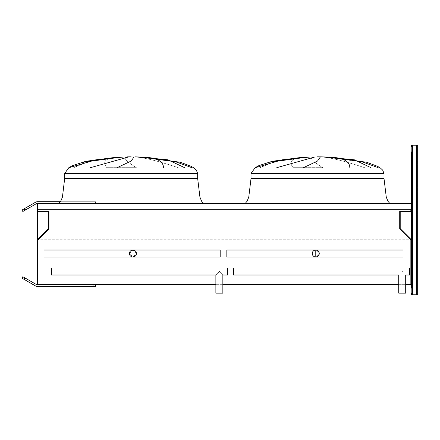 <?xml version="1.0" encoding="UTF-8"?>
<svg xmlns="http://www.w3.org/2000/svg" width="440" height="440" viewBox="0 0 440 440"><rect width="100%" height="100%" fill="white"/><g stroke="black" fill="none" stroke-linecap="round" stroke-linejoin="round"><path stroke-width="0.33" stroke-dasharray="2.2 1.65" d="M90.448 167.673L128.502 156.992L90.448 167.673L128.502 156.992L133.996 156.992L131.175 161.051L117.101 167.673M84.508 162.052L73.706 167.673L91.779 160.204L116.023 157.273L91.779 160.204L73.706 167.673L91.779 160.204L116.023 157.273L121.693 157.003M123.778 156.992C106.761 157.113 101.123 160.677 106.865 167.673C101.123 160.677 106.761 157.113 123.778 156.992L95.948 159.814L69.069 167.673L95.948 159.814L123.778 156.992C106.761 157.113 101.123 160.677 106.865 167.673L136.383 167.673C125.037 160.507 122.309 156.948 128.2 156.992C122.309 156.948 125.037 160.507 136.383 167.673C125.037 160.507 122.309 156.948 128.2 156.992C122.309 156.948 125.037 160.507 136.383 167.673L106.865 167.673C101.123 160.677 106.761 157.113 123.778 156.992L95.948 159.814L69.069 167.673M163.471 167.673C163.411 160.507 155.139 156.948 138.661 156.992C155.139 156.948 163.411 160.507 163.471 167.673C163.411 160.507 155.139 156.948 138.661 156.992L131.175 156.865M176.402 162.052L138.474 156.992L176.402 162.052M133.996 156.992C142.373 157.113 157.124 160.677 178.255 167.673C157.124 160.677 142.373 157.113 133.996 156.992L131.175 161.051L133.996 156.992C142.373 157.113 157.124 160.677 178.255 167.673C157.124 160.677 142.373 157.113 133.996 156.992L131.175 156.992L133.996 156.992M140.316 156.992L168.053 159.814L184.58 167.673L168.053 159.814L140.316 156.992L168.053 159.814L184.58 167.673M131.175 203.379L58.036 203.379L131.175 203.379M276.788 167.673L314.842 156.992L276.788 167.673L314.842 156.992L320.342 156.992L317.515 161.051L303.441 167.673M270.848 162.052L260.046 167.673L278.119 160.204L302.363 157.273L278.119 160.204L260.046 167.673L278.119 160.204L302.363 157.273L308.033 157.003M310.118 156.992C293.101 157.113 287.463 160.677 293.205 167.673C287.463 160.677 293.101 157.113 310.118 156.992L282.288 159.814L255.415 167.673L282.288 159.814L310.118 156.992C293.101 157.113 287.463 160.677 293.205 167.673L322.724 167.673C311.377 160.507 308.649 156.948 314.54 156.992C308.649 156.948 311.377 160.507 322.724 167.673C311.377 160.507 308.649 156.948 314.54 156.992C308.649 156.948 311.377 160.507 322.724 167.673L293.205 167.673C287.463 160.677 293.101 157.113 310.118 156.992L282.288 159.814L255.415 167.673M349.811 167.673C349.75 160.507 341.484 156.948 325.006 156.992C341.484 156.948 349.75 160.507 349.811 167.673C349.75 160.507 341.484 156.948 325.006 156.992L317.515 156.865M362.742 162.052L324.819 156.992L362.742 162.052M320.342 156.992C328.713 157.113 343.464 160.677 364.595 167.673C343.464 160.677 328.713 157.113 320.342 156.992L317.515 161.051L320.342 156.992C328.713 157.113 343.464 160.677 364.595 167.673C343.464 160.677 328.713 157.113 320.342 156.992L317.515 156.992L320.342 156.992M326.656 156.992L354.398 159.814L370.92 167.673L354.398 159.814L326.656 156.992L354.398 159.814L370.92 167.673M317.515 203.379L390.654 203.379L317.515 203.379M37.669 239.448L37.34 239.784L37.34 203.379L37.34 211.772L37.669 211.772M411.021 211.772L411.351 211.772L411.351 203.379L37.34 203.379L37.34 211.772L48.477 211.772L48.477 228.646L37.34 239.784L37.34 284.829L411.351 284.829L411.351 239.784L411.021 239.448M411.351 203.379L37.34 203.379L95.519 203.379L95.519 201.713L95.519 203.379L93.027 203.379L95.519 203.379L95.519 201.713L60.423 201.713L95.519 201.713L95.519 203.379L93.027 203.379L93.027 201.713L37.34 201.713A3.322 3.322 0 0 0 35.679 202.158L22 210.056L22.831 211.497L36.509 203.599A1.661 1.661 0 0 1 37.34 203.379L93.027 203.379L93.027 201.713L95.519 201.713L37.34 201.713A3.322 3.322 0 0 0 35.679 202.158L22 210.056L22.831 211.497L36.509 203.599A1.661 1.661 0 0 1 37.34 203.379L411.351 203.379L411.351 211.772L400.213 211.772L400.213 228.646L411.351 239.784L411.351 284.829L411.351 203.379L411.351 243.606L411.351 239.784L37.34 239.784L37.34 284.829A1.661 1.661 0 0 1 36.509 284.609L22.831 276.711L22 278.152L35.679 286.044A3.322 3.322 0 0 0 37.34 286.49L95.519 286.49L95.519 284.829L37.34 284.829A1.661 1.661 0 0 1 36.509 284.609L22.831 276.711L22 278.152L24.162 279.395L22 278.152L22.831 276.711L24.992 277.959L24.162 279.395L35.679 286.044A3.322 3.322 0 0 0 37.34 286.49L95.519 286.49L95.519 284.829L95.519 286.49L93.027 286.49L93.027 284.829L95.519 284.829L37.34 284.829L37.34 239.784L411.351 239.784L411.351 284.829L411.351 203.379L411.351 243.606L411.021 243.606L411.021 203.709L37.669 203.709L37.669 209.941M215.87 284.829L222.849 284.829M398.717 284.829L405.697 284.829M410.85 209.941L410.85 203.874L37.835 203.874L37.835 209.941M215.87 284.328L222.849 284.328M398.717 284.328L405.697 284.328M37.835 239.987L37.835 284.328L410.85 284.328L410.85 239.987L399.713 228.85L399.713 211.272L410.85 211.272L410.85 203.874L37.835 203.874L37.835 211.272L48.972 211.272L48.972 228.85L37.835 239.987M411.351 149.353L411.351 146.861L411.351 149.353M411.351 290.648L411.351 288.156L411.351 290.648M411.351 294.8L411.351 145.2L418 145.2L411.351 145.2L417.5 145.2L411.351 145.2L411.351 294.8L418 294.8L418 145.2L411.351 145.2L411.351 294.8L412.682 294.8L411.351 294.8L412.682 294.8L411.851 294.8L411.851 145.2L417.5 145.2L411.851 145.2L411.851 294.8L416.669 294.8L411.851 294.8L411.851 145.2L411.851 294.8L417.5 294.8L417.5 145.2L417.5 294.8L411.351 294.8M417.5 291.979L418 291.979L417.5 291.979L418 291.979L418 289.317L418 291.979L418 289.317L418 291.979L418 289.317L418 291.979L418 289.317L417.5 289.317L417.5 291.979L417.5 289.317L417.5 291.979L417.5 289.317L417.5 291.979L417.5 289.317L418 289.317L417.5 289.317M417.5 150.684L418 150.684L417.5 150.684L418 150.684L418 148.022L418 150.684L418 148.022L418 150.684L418 148.022L417.5 148.022L417.5 150.684L417.5 148.022L417.5 150.684L417.5 148.022L417.5 150.684L417.5 148.022L418 148.022L417.5 148.022M411.851 149.353L411.851 146.861L411.851 149.353M411.851 290.648L411.851 288.156L411.851 290.648M412.682 294.8L418 294.8L418 145.2L418 294.8L411.851 294.8L411.851 145.2L411.851 294.8L417.5 294.8L417.5 145.2L417.5 294.8L416.669 294.8L418 294.8L412.682 294.8L412.682 145.2M31.471 206.509L25.713 209.836L31.471 206.509L25.713 209.836L24.877 208.395L30.635 205.068L24.877 208.395L30.635 205.068L24.877 208.395L25.713 209.836L31.471 206.509L30.635 205.068L31.471 206.509M30.635 283.135L24.877 279.812L30.635 283.135L24.877 279.812L30.635 283.135L31.471 281.699L25.713 278.372L31.471 281.699L25.713 278.372L31.471 281.699L30.635 283.135M24.877 279.812L25.713 278.372L24.877 279.812L35.679 286.044A3.322 3.322 0 0 0 37.34 286.49L93.027 286.49L93.027 284.829L37.34 284.829L95.519 284.829M36.509 284.609L24.992 277.959L24.162 279.395L24.992 277.959M37.34 201.713A3.322 3.322 0 0 0 35.679 202.158L24.162 208.808L24.992 210.249L22.831 211.497L22 210.056L24.162 208.808L24.992 210.249L36.509 203.599M411.851 151.844L411.351 151.844L411.851 151.844L411.351 151.844L411.351 146.861L411.351 151.844L411.351 146.861L411.851 146.861M411.851 293.139L411.351 293.139L411.851 293.139L411.351 293.139L411.351 288.156L411.351 293.139L411.351 288.156L411.851 288.156M418 149.353L418 148.022L418 149.353M417.5 294.8L417.5 145.2L417.5 294.8M411.021 209.941L411.021 203.709L37.669 203.709L37.669 243.606L37.34 243.606M411.351 284.829L37.34 284.829L411.351 284.829M403.04 257.004L403.04 250.019M226.837 257.004L226.837 250.019M315.772 257.004L319.259 253.512L315.772 250.019M409.69 275.022L409.69 268.043M233.486 275.022L233.486 268.043M398.717 293.139L405.697 293.139M136.411 253.512L132.918 250.019L129.426 253.512L132.918 257.004L136.411 253.512M220.187 250.019L220.187 257.004M43.989 250.019L43.989 257.004M227.667 268.043L227.667 275.022M219.357 271.53C223.504 275.677 223.504 275.677 219.357 271.53C215.215 275.677 215.215 275.677 219.357 271.53M51.469 268.043L51.469 275.022M215.87 293.139L222.849 293.139M131.175 173.454L64.68 173.454L131.175 173.454M131.175 178.442L64.68 178.442L197.665 178.442L64.68 178.442L197.665 178.442L64.68 178.442L62.414 197.203L60.726 201.24L59.345 202.889L58.036 203.379L59.345 202.889L60.726 201.24L62.414 197.203L64.68 178.442L62.414 197.203L60.726 201.24L59.345 202.889L58.036 203.379M317.515 173.454L384.005 173.454L317.515 173.454M317.515 178.442L384.005 178.442L251.026 178.442L384.005 178.442L251.026 178.442L317.515 178.442L251.026 178.442L248.754 197.203L247.066 201.24L245.685 202.889L244.376 203.379L245.685 202.889L247.066 201.24L248.754 197.203L251.026 178.442L248.754 197.203L247.066 201.24L245.685 202.889L244.376 203.379M128.502 156.992L131.175 156.992L128.502 156.992M314.842 156.992L317.515 156.992L314.842 156.992M251.026 178.442L251.026 173.454L251.026 178.442L251.026 173.454L255.178 167.673L251.026 173.454L384.005 173.454L384.005 178.442L251.026 178.442L384.005 178.442L386.276 197.203L387.965 201.24L389.345 202.889L390.654 203.379L389.345 202.889L387.965 201.24L386.276 197.203L384.005 178.442L386.276 197.203L387.965 201.24L389.345 202.889L390.654 203.379M197.665 178.442L197.665 173.454L197.665 178.442L197.665 173.454L64.68 173.454L68.838 167.673L64.68 173.454L64.68 178.442L197.665 178.442L199.936 197.203L201.625 201.24L203.005 202.889L204.314 203.379L203.005 202.889L201.625 201.24L199.936 197.203L197.665 178.442L199.936 197.203L201.625 201.24L203.005 202.889L204.314 203.379M416.669 294.8L416.669 145.2M93.027 201.713L93.027 203.379L93.027 201.713M93.027 284.829L93.027 286.49M24.992 210.249L24.162 208.808M135.328 156.865L131.175 156.833M321.673 156.865L317.515 156.833M64.68 173.454L64.68 178.442L64.68 173.454L68.838 167.673M384.005 173.454L384.005 178.442L384.005 173.454"/><path stroke-width="0.66" d="M64.68 173.454L64.68 178.442L197.665 178.442L197.665 173.454L196.356 170.176L194.337 168.262L191.334 166.375L180.351 162.267L142.621 157.08L180.351 162.267L191.334 166.375L194.337 168.262L196.356 170.176L197.665 173.454L196.356 170.176L194.337 168.262L191.334 166.375L180.351 162.267L142.621 157.08L180.351 162.267L191.334 166.375L194.337 168.262L196.356 170.176L197.665 173.454L64.68 173.454L68.838 167.673L72.54 165.616L85.927 161.277L116.023 157.273L122.034 156.992L116.023 157.273L122.034 156.992L84.508 162.052M191.862 167.673L176.402 162.052L191.862 167.673M308.033 157.003L272.272 161.277L258.885 165.616L255.178 167.673L258.885 165.616L272.272 161.277L302.363 157.273L272.272 161.277L258.885 165.616L255.178 167.673L251.026 173.454L251.026 178.442L384.005 178.442L384.005 173.454L382.701 170.176L380.683 168.262L377.674 166.375L366.696 162.267L328.961 157.08L366.696 162.267L377.674 166.375L380.683 168.262L382.701 170.176L384.005 173.454L382.701 170.176L380.683 168.262L377.674 166.375L366.696 162.267L328.961 157.08L366.696 162.267L377.674 166.375L380.683 168.262L382.701 170.176L384.005 173.454L251.026 173.454L255.178 167.673L258.885 165.616L272.272 161.277L302.363 157.273L308.374 156.992L302.363 157.273L308.374 156.992L270.848 162.052M378.202 167.673L362.742 162.052L378.202 167.673M90.448 167.673L128.502 156.992L133.996 156.992L131.175 161.051L117.101 167.673M123.778 156.992L95.948 159.814L69.069 167.673M131.175 156.833L127.017 156.865L131.175 156.865M163.471 167.673C163.411 160.507 155.139 156.948 138.661 156.992L168.053 159.814L184.58 167.673M276.788 167.673L314.842 156.992L320.342 156.992L317.515 161.051L303.441 167.673M317.515 156.865L321.673 156.865L317.515 156.833M349.811 167.673C349.75 160.507 341.484 156.948 325.006 156.992L354.398 159.814L370.92 167.673M310.118 156.992L282.288 159.814L255.415 167.673M405.697 284.829L411.351 284.829L411.021 209.941L37.669 209.941L37.34 284.829L215.87 284.829M37.669 211.772L48.477 211.772L48.477 228.646L37.669 239.448M411.021 239.448L400.213 228.646L400.213 211.772L411.021 211.772M222.849 284.829L398.717 284.829M37.835 209.941L37.835 211.272L48.972 211.272L48.972 228.85L37.835 239.987L37.835 284.328L215.87 284.328M405.697 284.328L410.85 284.328L410.85 239.987L399.713 228.85L399.713 211.272L410.85 211.272L410.85 209.941M222.849 284.328L398.717 284.328M411.351 151.844L411.351 288.156M411.351 293.139L411.351 294.8L418 294.8L418 150.684L418 289.317M418 148.022L418 150.684M24.992 210.249L22.831 211.497L22 210.056L24.162 208.808L24.992 210.249L36.509 203.599A1.661 1.661 0 0 1 37.34 203.379L37.34 243.606M37.34 201.713L60.423 201.713L37.34 201.713A3.322 3.322 0 0 0 35.679 202.158L24.162 208.808M95.519 284.829L95.519 286.49L93.027 286.49L93.027 284.829M24.877 279.812L22 278.152L22.831 276.711L24.992 277.959L24.162 279.395L35.679 286.044A3.322 3.322 0 0 0 37.34 286.49L93.027 286.49M36.509 284.609A1.661 1.661 0 0 0 37.34 284.829A1.661 1.661 0 0 1 36.509 284.609L24.992 277.959M36.509 203.599A1.661 1.661 0 0 1 37.34 203.379L411.351 203.379M411.351 146.861L411.351 145.2L418 145.2L418 291.979M411.351 209.693L37.34 209.693M403.04 250.019L403.04 257.004L315.772 257.004L315.772 250.019L403.04 250.019M315.772 250.019L226.837 250.019L226.837 257.004L315.772 257.004M319.259 253.512A3.493 3.493 0 0 0 314.023 250.487A3.493 3.493 0 0 0 314.023 256.537A3.493 3.493 0 0 0 319.259 253.512M409.69 268.043L409.69 275.022L405.697 275.022L405.697 293.139L398.717 293.139L398.717 275.022L233.486 275.022L233.486 268.043L409.69 268.043M402.209 271.53C398.063 275.677 398.063 275.677 402.209 271.53C398.063 275.677 398.063 275.677 402.209 271.53C406.351 275.677 406.351 275.677 402.209 271.53C406.351 275.677 406.351 275.677 402.209 271.53M220.187 253.512L220.187 250.019L43.989 250.019L43.989 257.004L220.187 257.004L220.187 253.512M136.411 253.512A3.493 3.493 0 0 0 131.175 250.487A3.493 3.493 0 0 0 131.175 256.537A3.493 3.493 0 0 0 136.411 253.512M219.357 271.53C223.504 275.677 223.504 275.677 219.357 271.53C215.215 275.677 215.215 275.677 219.357 271.53M227.667 275.022L222.849 275.022L222.849 293.139L215.87 293.139L215.87 275.022L51.469 275.022L51.469 268.043L227.667 268.043L227.667 275.022M58.036 203.379L59.345 202.889L60.726 201.24L62.414 197.203L64.68 178.442L131.175 178.442M317.515 178.442L384.005 178.442L386.276 197.203L387.965 201.24L389.345 202.889L390.654 203.379M416.669 294.8L416.669 145.2M412.682 294.8L412.682 145.2M121.693 157.003L85.927 161.277L72.54 165.616L68.838 167.673L72.54 165.616L85.927 161.277L116.023 157.273L85.927 161.277L72.54 165.616L68.838 167.673M140.305 156.992L135.328 156.865M197.665 178.442L199.936 197.203L201.625 201.24L203.005 202.889L204.314 203.379M326.645 156.992L321.673 156.865M251.026 178.442L248.754 197.203L247.066 201.24L245.685 202.889L244.376 203.379"/></g></svg>

